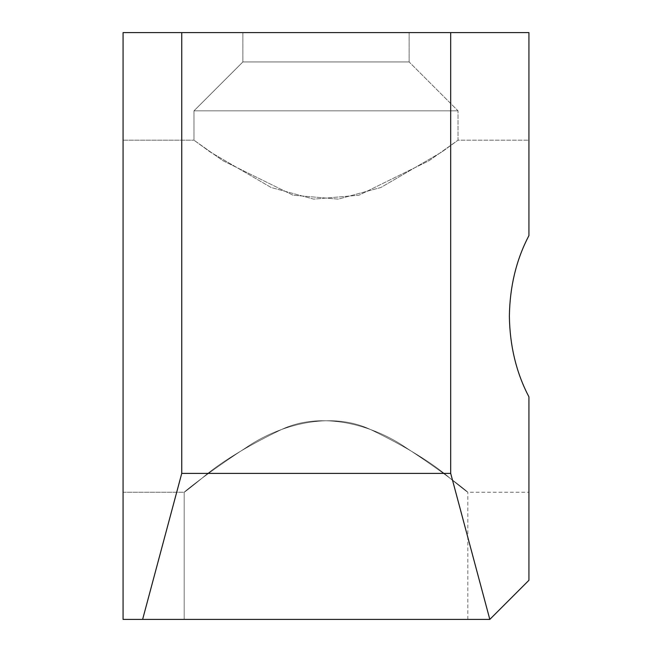 <?xml version="1.0" encoding="UTF-8"?>
<svg xmlns="http://www.w3.org/2000/svg" width="652" height="652" viewBox="0 0 652 652"><rect width="100%" height="100%" fill="white"/><g stroke="black" fill="none" stroke-linecap="round" stroke-linejoin="round"><path stroke-width="0.49" stroke-dasharray="3.26 2.44" d="M181.745 32.6L181.745 473.401L450.695 473.401L450.695 32.6L181.745 32.6L528.935 32.6L123.065 32.6L528.935 32.6L123.065 32.6L181.745 32.6L123.065 32.6L123.065 619.4L123.065 316.22L123.065 619.4L489.815 619.4L123.065 619.4L123.065 316.22L123.065 619.4L489.815 619.4L123.065 619.4L489.815 619.4L450.695 473.401L181.745 473.401L181.745 32.6L181.745 473.401L142.625 619.4L181.745 473.401L450.695 473.401L450.695 32.6L450.695 473.401L489.815 619.4L528.935 580.28L528.935 396.864C516.335 372.879 509.815 346 509.375 316.22C509.815 286.44 516.335 259.561 528.935 235.576L528.935 32.6L450.695 32.6L450.695 473.401L181.745 473.401L181.745 32.6L181.745 473.401L142.625 619.4L181.745 473.401L450.695 473.401L489.815 619.4L450.695 473.401L450.695 32.6M489.815 619.4L528.935 580.28L528.935 396.864C516.335 372.879 509.815 346 509.375 316.22C509.815 286.44 516.335 259.561 528.935 235.576C516.335 259.561 509.815 286.44 509.375 316.22C509.815 346 516.335 372.879 528.935 396.864L528.935 580.28L528.935 396.864C516.335 372.879 509.815 346 509.375 316.22C509.815 286.44 516.335 259.561 528.935 235.576L528.935 32.6L528.935 235.576C516.335 259.561 509.815 286.44 509.375 316.22C509.815 346 516.335 372.879 528.935 396.864L528.935 580.28L489.815 619.4L450.695 473.401M450.451 478.601C432.366 462.928 406.123 446.767 371.721 430.108C330.434 409.945 278.412 425.381 246.383 447.443C191.142 483.319 164.434 509.09 201.549 478.601C219.634 462.928 245.877 446.767 280.278 430.108C321.566 409.945 373.588 425.381 405.617 447.443C460.858 483.319 487.566 509.09 450.451 478.601C432.366 462.928 406.123 446.767 371.721 430.108C330.434 409.945 278.412 425.381 246.383 447.443C191.142 483.319 164.434 509.09 201.549 478.601C219.634 462.928 245.877 446.767 280.278 430.108C321.566 409.945 373.588 425.381 405.617 447.443C460.858 483.319 487.566 509.09 450.451 478.601C432.366 462.928 406.123 446.767 371.721 430.108C330.434 409.945 278.412 425.381 246.383 447.443C191.142 483.319 164.434 509.09 201.549 478.601C219.634 462.928 245.877 446.767 280.278 430.108C321.566 409.945 373.588 425.381 405.617 447.443C460.858 483.319 487.566 509.09 450.451 478.601L467.81 492.26L450.451 478.601L467.81 492.26L528.935 492.26M123.065 492.26L184.19 492.26L184.19 619.4L467.81 619.4L184.19 619.4L467.81 619.4L184.19 619.4L467.81 619.4L184.19 619.4L184.19 492.26L123.065 492.26L184.19 492.26L201.549 478.601M409.13 32.6L409.13 61.94L458.03 110.84L458.03 140.18L441.869 151.957L380.882 187.491L338.241 199.129L293.082 195.217L222.845 160.661L193.97 140.18L222.845 160.661L293.082 195.217L338.241 199.129L380.882 187.491L441.869 151.957L458.03 140.18L441.869 151.957L380.882 187.491L338.241 199.129L293.082 195.217L222.845 160.661L193.97 140.18L210.131 151.957L271.118 187.499L313.751 199.137L358.926 195.217L429.155 160.661L458.03 140.18L429.155 160.661L358.926 195.217L313.751 199.137L271.118 187.499L210.131 151.957L193.97 140.18L210.131 151.957L271.118 187.499L313.751 199.137L358.926 195.217L429.155 160.661L458.03 140.18L528.935 140.18L458.03 140.18L458.03 110.84L193.97 110.84L458.03 110.84L193.97 110.84L458.03 110.84L193.97 110.84L458.03 110.84L409.13 61.94L242.87 61.94L409.13 61.94L242.87 61.94L409.13 61.94L242.87 61.94L409.13 61.94L409.13 32.6L242.87 32.6L409.13 32.6L242.87 32.6L409.13 32.6L242.87 32.6L409.13 32.6L409.13 61.94L458.03 110.84L458.03 140.18L528.935 140.18M181.745 473.401L142.625 619.4M123.065 140.18L193.97 140.18L123.065 140.18L193.97 140.18L193.97 110.84L242.87 61.94L242.87 32.6L242.87 61.94L193.97 110.84L193.97 140.18L193.97 110.84L242.87 61.94L242.87 32.6M467.81 619.4L467.81 492.26M184.19 619.4L184.19 492.26"/><path stroke-width="0.98" d="M489.815 619.4L528.935 580.28L489.815 619.4L142.625 619.4L181.745 473.401L181.745 32.6L528.935 32.6L528.935 235.576C516.335 259.561 509.815 286.44 509.375 316.22C509.815 346 516.335 372.879 528.935 396.864L528.935 580.28L489.815 619.4L450.695 473.401L450.695 32.6M450.695 473.401L181.745 473.401M142.625 619.4L123.065 619.4L123.065 32.6L181.745 32.6"/></g></svg>
